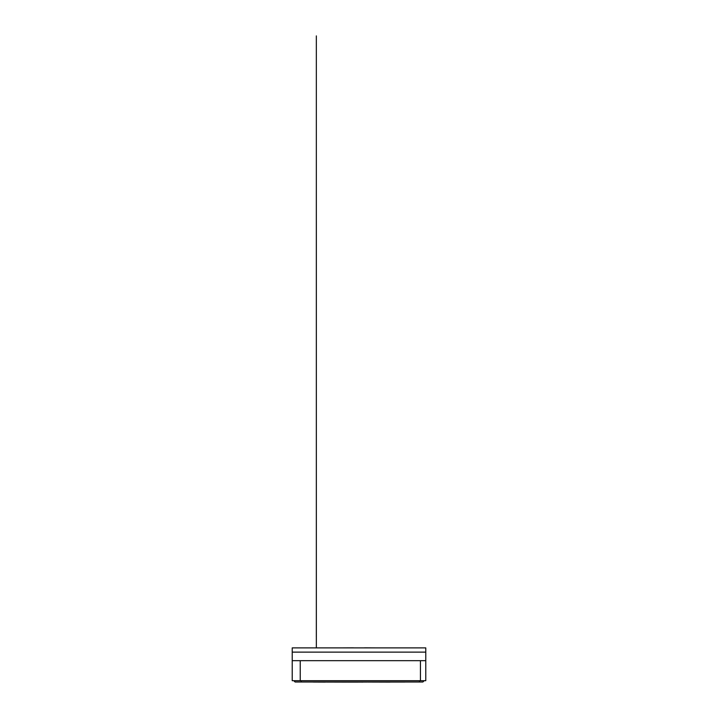 <?xml version="1.0" encoding="UTF-8"?>
<svg xmlns="http://www.w3.org/2000/svg" width="718" height="718" viewBox="0 0 718 718"><rect width="100%" height="100%" fill="white"/><g stroke="black" fill="none" stroke-linecap="round" stroke-linejoin="round"><path stroke-width="1.08" d="M292.226 652.124L425.774 652.124L425.774 660.677L292.226 660.677L292.226 647.878L425.774 647.878L425.774 652.124L292.226 652.124M353.525 647.878L364.475 647.878M423.099 647.878L391.05 647.878M326.95 647.878L294.892 647.878M375.02 647.878L364.475 647.824M353.525 647.824L342.971 647.878M316.342 647.824L316.342 646.227M316.342 35.9L316.342 628.429M300.241 660.677L425.774 660.677L425.774 680.709L292.226 680.709L292.226 660.677L300.241 660.677L300.241 680.709M420.434 660.677L420.434 680.709M424.167 680.709L422.884 681.992L419.24 681.992L419.77 680.709M300.905 680.709L301.434 681.992L419.24 681.992M293.824 680.709L295.107 681.992L301.434 681.992M412.419 681.992L305.581 681.992M404.817 682.046L390.009 682.046M390.009 682.1L370.973 682.046M381.321 682.1L381.859 682.046M367.158 682.046L362.796 682.046M362.769 682.1L360.068 682.046M360.068 682.1L358.381 682.046M358.381 682.1L347.691 682.1M325.344 682.046L346.597 682.1M312.949 682.046L325.344 682.1M334.247 682.046L335.046 682.046M367.912 682.046L370.802 682.046M348.472 682.046L346.273 682.1M316.333 190.512L316.333 637.108M316.351 220.713L316.351 647.824"/></g></svg>
